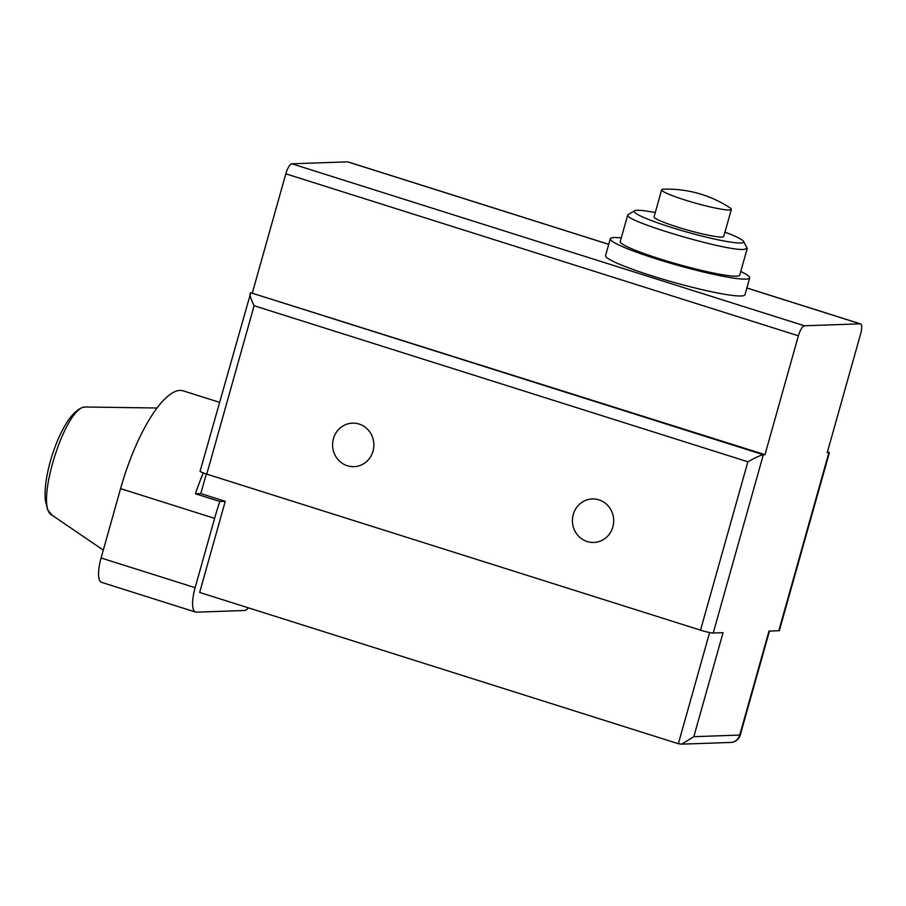 <?xml version="1.0" encoding="UTF-8"?>
<svg xmlns="http://www.w3.org/2000/svg" width="906" height="906" viewBox="0 0 906 906"><rect width="100%" height="100%" fill="white"/><g stroke="black" fill="none" stroke-linecap="round" stroke-linejoin="round"><path stroke-width="1.36" d="M709.613 632.535L678.356 743.724L681.674 744.154L693.826 736.68L723.056 632.671L713.226 633.022A10.34 1.042 -164.3 0 1 700.531 630.157L206.772 474.121A10.34 1.042 -164.3 0 1 200.101 471.199L250.769 292.74L764.981 454.665L798.39 335.809A10.34 3.114 107.5 0 1 804.449 325.786L860.202 323.838L746.861 288.017M333.431 438.651A21.767 20.645 -92 0 0 353.997 466.658A21.767 20.645 -92 0 0 373.861 444.189A21.767 20.645 -92 0 0 352.468 423.147A21.767 20.645 -92 0 0 333.431 438.651M573.26 514.438A21.767 20.645 -92 0 0 593.815 542.456A21.767 20.645 -92 0 0 613.69 519.976A21.767 20.645 -92 0 0 592.298 498.946A21.767 20.645 -92 0 0 573.26 514.438M827.438 451.958L829.352 452.728L779.364 630.553A10.34 1.042 -164.3 0 1 778.809 630.723L768.979 631.074L739.738 735.072A10.34 9.807 88 0 1 730.7 742.444L681.674 744.154M608.73 244.36L347.632 161.846L291.879 163.793A10.34 3.114 -72.5 0 0 285.82 173.816L252.412 292.683M347.632 161.846A10.34 3.114 -72.5 0 1 347.972 161.891L608.741 244.303M678.356 743.724L199.648 592.433L225.254 501.312L200.804 493.577L206.319 473.974M195.13 587.688A25.855 7.78 107.5 0 0 195.537 612.06L101.495 582.332A25.855 7.78 -72.5 0 1 101.087 557.971L195.13 587.688L214.62 518.357A101.359 30.476 -72.5 0 1 219.841 501.494L225.254 501.312M195.537 612.06A25.855 7.78 107.5 0 0 196.376 612.173L244.258 610.497A25.855 7.78 107.5 0 0 248.527 607.892M219.841 501.494L195.39 493.77A101.359 30.476 -72.5 0 1 203.261 472.909M101.087 557.971L120.577 488.628A101.359 30.476 -72.5 0 1 183.25 390.871L219.467 402.309M195.39 493.77L200.804 493.577M778.809 630.723L828.933 452.434L827.291 452.49L860.7 333.623A10.34 3.114 107.5 0 0 860.541 323.884A10.34 3.114 107.5 0 0 860.202 323.838M713.226 633.022L763.339 454.721L764.981 454.665M740.757 271.494A72.401 7.327 -164.3 0 1 749.692 277.927L744.958 294.767A72.401 7.327 -164.3 0 1 741.097 295.979A72.401 7.327 -164.3 0 1 662.648 279.15A72.401 7.327 -164.3 0 1 605.57 255.583L610.304 238.742A72.401 7.327 -164.3 0 1 621.278 237.916M700.531 630.157L747.869 461.777C755.423 457.587 760.587 455.231 763.339 454.721L250.769 292.74C249.207 293.623 250.328 297.949 254.11 305.73L206.772 474.121M749.692 277.927A72.401 7.327 -164.3 0 1 745.831 279.139A72.401 7.327 -164.3 0 1 667.382 262.31A72.401 7.327 -164.3 0 1 610.304 238.742M655.265 212.57A56.885 5.753 15.7 0 0 634.585 210.758L627.779 214.801L620.259 241.54A62.05 6.285 15.7 0 0 669.183 261.743A62.05 6.285 15.7 0 0 736.431 276.171A62.05 6.285 15.7 0 0 739.738 275.13L747.257 248.38L743.543 241.392A56.885 5.753 15.7 0 0 724.959 232.163M627.779 214.801C622.139 220.418 725.785 251.302 743.951 249.422L747.257 248.38M634.585 210.758A56.885 5.753 15.7 0 0 676.261 228.935A56.885 5.753 15.7 0 0 740.632 242.989A56.885 5.753 15.7 0 0 743.543 241.392M721.822 237.044A36.195 3.658 15.7 0 0 723.758 236.432L731.346 209.411A36.195 3.658 -164.3 0 1 729.421 210.022A36.195 3.658 15.7 0 1 690.191 201.596A36.195 3.658 15.7 0 1 661.652 189.818L654.064 216.84A36.195 3.658 15.7 0 0 682.603 228.629A36.195 3.658 15.7 0 0 721.822 237.044M731.346 209.411A36.195 3.658 -164.3 0 0 730.01 207.882A113.76 113.76 0 0 0 663.6 189.207A36.195 3.658 -164.3 0 1 663.6 189.207A36.195 3.658 15.7 0 0 661.652 189.818M747.869 461.777L254.11 305.73M214.62 518.357L120.577 488.628M51.982 515.129L47.61 509.682L45.3 500.146C44.654 492.875 45.323 484.155 47.305 474.008C52.072 449.818 62.899 425.661 72.118 415.378C77.112 409.761 81.619 406.975 85.64 407.032L85.866 407.02C65.764 404.269 33.613 506.85 51.982 515.129L103.295 550.101M730.7 742.444A10.34 10.34 0 0 0 740.293 734.902A10.34 1.042 -164.3 0 1 739.738 735.072L693.826 736.68M291.879 163.793L804.449 325.786M285.82 173.816L798.39 335.809M86.149 407.02L157.1 408.006M827.45 451.901L829.205 452.456M860.541 323.884L746.872 287.961M740.293 734.902L769.477 631.052"/></g></svg>
